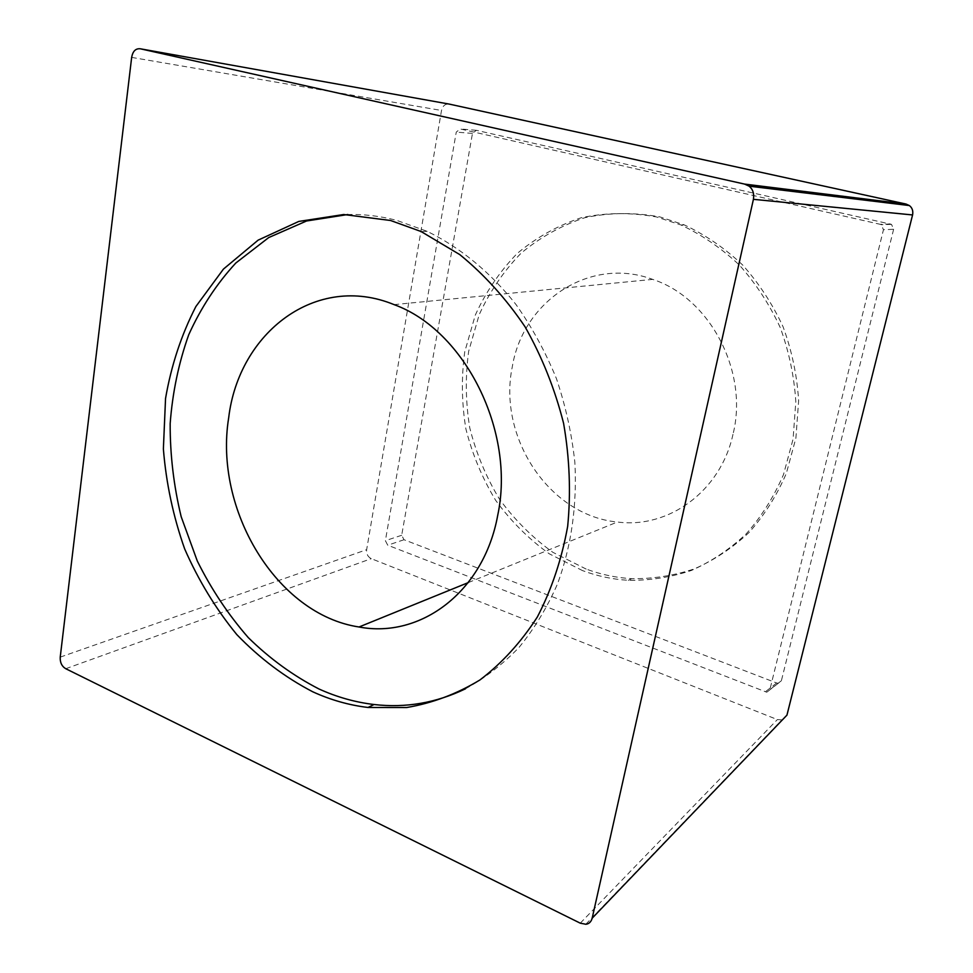 <?xml version="1.0" encoding="UTF-8"?>
<svg xmlns="http://www.w3.org/2000/svg" width="973" height="973" viewBox="0 0 973 973"><rect width="100%" height="100%" fill="white"/><g stroke="black" fill="none" stroke-linecap="round" stroke-linejoin="round"><path stroke-width="0.73" stroke-dasharray="4.87 3.65" d="M732.985 434.347C720.543 491.608 668.256 528.826 617.405 522.014C549.027 515.641 497.422 436.707 512.357 366.48C523.024 301.253 589.723 255.984 652.676 279.385C709.876 297.872 748.857 371.613 732.985 434.347M582.657 570.652L549.271 553.807C528.704 538.981 510.813 521.114 495.585 500.219C482.182 478.011 472.282 454.233 465.885 428.898C461.652 403.138 461.263 377.439 464.741 351.825L475.286 315.13C485.831 292.009 499.769 271.479 517.113 253.552C536.184 237.546 557.541 225.614 581.209 217.745C605.778 212.54 630.893 212.284 656.556 216.955L681.015 224.994C702.117 234.98 721.577 248.346 739.407 265.106C755.887 283.581 769.497 304.379 780.212 327.487C789.006 351.508 794.199 376.235 795.805 401.679L793.08 439.127L783.496 474.605C773.912 496.826 761.494 516.578 746.218 533.849C729.616 549.392 711.324 561.603 691.329 570.482C670.738 577.317 649.745 580.601 628.339 580.322C612.686 579.373 597.458 576.15 582.657 570.652M465.483 688.799C484.882 678.12 502.749 664.328 519.071 647.386C534.262 628.789 547.069 607.663 557.48 584.007C571.297 546.522 577.098 506.057 574.885 462.625C571.82 433.982 565.654 405.948 556.41 378.546C545.488 351.91 532.024 327.244 516.006 304.537C490.477 272.282 459.998 247.361 427.183 231.343L396.85 220.409C380.358 216.055 364.024 214.096 347.848 214.522M586.172 569.071L552.883 552.323C532.389 537.558 514.547 519.789 499.38 498.991C486.014 476.867 476.15 453.199 469.789 427.974C465.568 402.311 465.191 376.721 468.682 351.217L479.203 314.668C489.723 291.645 503.637 271.199 520.932 253.345C539.942 237.412 561.251 225.541 584.846 217.697C609.341 212.515 634.372 212.26 659.949 216.918L684.323 224.909C705.352 234.846 724.739 248.151 742.484 264.838C758.916 283.228 772.465 303.917 783.131 326.916C791.888 350.815 797.057 375.42 798.638 400.742L795.914 438.032L786.354 473.34C776.819 495.464 764.437 515.131 749.21 532.34C732.657 547.823 714.425 559.986 694.491 568.828C673.973 575.651 653.041 578.935 631.708 578.68C616.104 577.743 600.925 574.532 586.172 569.071M893.628 229.275L781.38 680.747L778.303 683.277L776.685 683.01L404.014 539.735L401.691 535.284L472.464 133.41L476.332 130.309L891.499 224.362L893.628 229.275L883.46 229.725L769.874 689.662L766.76 692.229L387.728 545.208L385.381 540.684L456.252 132.109L460.156 128.947L880.249 224.325L881.295 224.714L883.46 229.725M782.353 719.923L777.366 719.582L371.285 558.66C367.818 556.884 366.274 553.892 366.651 549.684L441.511 110.472C442.666 105.802 445.245 103.673 449.246 104.099M781.38 680.747L769.874 689.662M776.685 683.01L765.119 691.949M404.014 539.735L387.728 545.208M401.691 535.284L385.381 540.684M472.464 133.41L456.252 132.109M476.332 130.309L460.156 128.947M890.465 223.985L880.249 224.325M580.261 923.17L777.366 719.582M65.738 668.706L371.285 558.66M60.229 657.128L366.651 549.684M131.659 57.395L441.511 110.472M468.256 582.608L617.405 522.014M394.065 304.622L652.676 279.385M628.339 580.322L631.708 578.68M681.015 224.994L684.323 224.909M427.183 231.343L421.029 231.501M778.303 683.277L766.76 692.229M891.499 224.362L881.295 224.714M585.831 924.216L781.805 720.044"/><path stroke-width="1.46" d="M497.702 515.41C483.763 592.18 420.336 638.775 359.025 626.989C276.624 614.644 213.78 509.597 228.679 417.818C238.75 332.535 316.189 272.549 394.065 304.622C464.68 330.029 515.775 431.38 497.702 515.41M347.848 214.522L306.507 221.005L268.706 237.57L235.819 263.014C216.626 283.848 200.937 307.76 188.738 334.736C178.679 362.965 172.501 392.581 170.166 423.583C170.056 454.89 173.729 485.941 181.185 516.724L197.3 561.02C211.275 589.127 228.278 614.668 248.297 637.619C269.813 658.709 293.384 675.834 318.998 688.993C336.816 697.094 355.169 702.263 374.046 704.513C405.668 708.174 436.147 702.944 465.483 688.799M390.574 220.494L343.664 214.522L298.796 221.43L258.137 240.136L223.425 269.107L195.901 306.495C181.343 334.882 171.224 365.544 165.544 398.48L163.379 448.967C166.128 483.131 173.218 516.432 184.651 548.881C198.395 580.261 215.787 608.843 236.828 634.615C259.682 658.271 284.992 677.33 312.759 691.791C330.638 699.964 349.052 705.182 368.001 707.468L406.665 707.529C432.316 703.175 456.726 693.992 479.896 679.981C501.91 663.245 521.066 642.229 537.376 616.931C551.618 589.492 561.725 559.305 567.673 526.357C570.981 492.435 569.619 458.088 563.586 423.316C554.902 389.054 542.07 356.896 525.079 326.831C506.045 298.662 484.286 274.581 459.791 254.61L421.029 231.501L390.574 220.494M744.54 184.079L140.343 48.796C135.673 48.309 132.778 51.18 131.659 57.395L60.229 657.128C59.949 662.443 61.785 666.31 65.738 668.706L580.261 923.17L585.855 924.265C589.03 923.888 591.134 921.869 592.18 918.196L753.418 199.331C754.33 193.554 752.847 189.139 748.967 186.074L744.54 184.079L906.045 204.062L909.329 205.546C912.224 207.736 913.306 210.873 912.577 214.948L786.95 715.119L782.353 719.923M140.343 48.796L449.246 104.099L906.045 204.062M753.418 199.331L912.577 214.948M592.18 918.196L786.95 715.119M359.025 626.989L468.256 582.608M374.046 704.513L368.001 707.468M749.076 186.159L909.329 205.546"/></g></svg>
